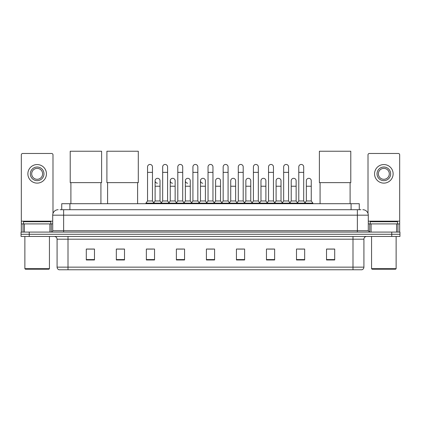 <?xml version="1.0" encoding="UTF-8"?>
<svg xmlns="http://www.w3.org/2000/svg" width="421" height="421" viewBox="0 0 421 421"><rect width="100%" height="100%" fill="white"/><g stroke="black" fill="none" stroke-linecap="round" stroke-linejoin="round"><path stroke-width="0.63" d="M61.729 209.711L61.729 203.701L359.271 203.701L359.271 209.711M60.214 209.711L360.913 209.711M60.087 209.711L63.634 209.711L63.634 215.168L52.714 215.168L52.714 230.729A1.363 1.363 0 0 1 51.351 232.092M58.177 209.711A5.457 5.457 0 0 0 52.714 215.168M362.823 209.711A5.457 5.457 0 0 1 368.286 215.168L368.286 230.729L369.649 232.092M29.238 232.092L21.05 232.092L21.05 234.276L29.238 234.276L21.05 234.276L21.05 236.46L29.238 236.46L29.238 234.276L391.762 234.276L29.238 234.276L29.238 232.092L391.762 232.092L391.762 234.276L399.95 234.276L391.762 234.276L391.762 236.46L29.238 236.46M391.762 236.46L399.95 236.46L399.95 232.092L391.762 232.092M363.918 267.146C363.839 268.451 363.186 269.324 361.949 269.766L352.998 269.766L352.998 267.146L363.918 267.146L363.918 239.191A2.731 2.731 0 0 1 366.644 236.46M352.998 269.766L59.051 269.766A2.731 2.731 0 0 1 57.082 267.146L57.082 239.191C56.924 237.533 56.014 236.623 54.356 236.46M334.706 259.962L334.706 249.043L326.517 249.043L326.517 259.962L334.706 259.962M304.678 259.962L304.678 249.043L296.489 249.043L296.489 259.962L304.678 259.962M274.65 259.962L274.65 249.043L266.461 249.043L266.461 259.962L274.65 259.962M244.622 259.962L244.622 249.043L236.434 249.043L236.434 259.962L244.622 259.962M94.483 259.962L94.483 249.043L86.294 249.043L86.294 259.962L94.483 259.962M124.511 259.962L124.511 249.043L116.322 249.043L116.322 259.962L124.511 259.962M154.539 259.962L154.539 249.043L146.35 249.043L146.35 259.962L154.539 259.962M184.566 259.962L184.566 249.043L176.378 249.043L176.378 259.962L184.566 259.962M214.594 259.962L214.594 249.043L206.406 249.043L206.406 259.962L214.594 259.962M268.261 249.1L273.724 249.1M298.51 249.1L303.967 249.1M177.525 249.1L182.982 249.1M147.276 249.1L152.739 249.1M238.018 249.1L243.475 249.1M207.769 249.1L213.231 249.1M124.511 249.1L116.322 249.1M94.483 249.1L86.294 249.1M334.706 249.1L326.517 249.1M49.92 232.092L49.92 223.904L24.392 223.904L24.392 232.092M52.988 213.463L52.988 154.839A1.363 1.363 0 0 0 51.625 153.476L22.687 153.476A1.363 1.363 0 0 0 21.324 154.839L21.324 223.904L24.392 223.904M49.92 223.904L52.714 223.904M21.324 232.092L21.324 223.904M37.159 167.016A6.825 6.825 0 0 0 30.333 173.836A6.825 6.825 0 0 0 37.159 180.662A6.825 6.825 0 0 0 43.979 173.836A6.825 6.825 0 0 0 37.159 167.016M37.159 168.379A5.457 5.457 0 0 0 31.696 173.836A5.457 5.457 0 0 0 37.159 179.299A5.457 5.457 0 0 0 42.616 173.836A5.457 5.457 0 0 0 37.159 168.379M37.159 183.119A9.283 9.283 0 0 0 46.436 173.836A9.283 9.283 0 0 0 37.159 164.558A9.283 9.283 0 0 0 27.875 173.836A9.283 9.283 0 0 0 37.159 183.119M48.894 269.219L25.418 269.219L24.871 268.672L49.441 268.672L48.894 269.219M24.871 236.46L24.871 268.672M49.441 236.46L49.441 268.672M50.804 223.904L50.804 221.72L23.508 221.72L23.508 223.904M70.896 182.63L70.896 203.701M100.924 182.63L100.924 203.701M70.212 151.234L101.608 151.234L101.608 182.63L70.212 182.63L70.212 151.234M107.587 182.63L107.587 203.701M137.614 182.63L137.614 203.701M106.902 151.234L138.299 151.234L138.299 182.63L106.902 182.63L106.902 151.234M320.076 182.63L320.076 203.701M350.104 182.63L350.104 203.701M319.392 151.234L350.788 151.234L350.788 182.63L319.392 182.63L319.392 151.234M147.55 172.363L152.465 172.363L152.465 200.975L147.55 200.975L147.55 166.905A2.458 2.458 0 0 1 150.16 164.453A2.458 2.458 0 0 1 152.465 166.905A2.458 2.458 0 0 0 150.16 164.453M147.55 200.975L145.913 203.159L145.913 203.701M152.465 200.975L154.102 203.159L145.913 203.159M162.674 200.975L162.674 172.363L167.59 172.363L167.59 200.975L162.674 200.975L161.038 203.159L154.102 203.159L154.102 203.701M162.674 172.363L162.674 166.905A2.458 2.458 0 0 1 165.285 164.453A2.458 2.458 0 0 1 167.59 166.905A2.458 2.458 0 0 0 165.285 164.453M167.59 200.975L169.226 203.159L161.038 203.159L161.038 203.701M177.799 200.975L177.799 172.363L182.709 172.363L182.709 200.975L177.799 200.975L176.157 203.159L169.226 203.159L169.226 203.701M177.799 172.363L177.799 166.905A2.458 2.458 0 0 1 180.409 164.453A2.458 2.458 0 0 1 182.709 166.905A2.458 2.458 0 0 0 180.409 164.453M182.709 200.975L184.351 203.159L176.157 203.159L176.157 203.701M192.918 200.975L192.918 172.363L197.833 172.363L197.833 200.975L192.918 200.975L191.281 203.159L184.351 203.159L184.351 203.701M192.918 172.363L192.918 166.905A2.458 2.458 0 0 1 195.533 164.453A2.458 2.458 0 0 1 197.833 166.905A2.458 2.458 0 0 0 195.533 164.453M197.833 200.975L199.47 203.159L191.281 203.159L191.281 203.701M208.042 200.975L208.042 172.363L212.958 172.363L212.958 200.975L208.042 200.975L206.406 203.159L199.47 203.159L199.47 203.701M208.042 172.363L208.042 166.905A2.458 2.458 0 0 1 210.653 164.453A2.458 2.458 0 0 1 212.958 166.905A2.458 2.458 0 0 0 210.653 164.453M212.958 200.975L214.594 203.159L206.406 203.159L206.406 203.701M223.167 200.975L223.167 172.363L228.082 172.363L228.082 200.975L223.167 200.975L221.53 203.159L214.594 203.159L214.594 203.701M223.167 172.363L223.167 166.905A2.458 2.458 0 0 1 225.777 164.453A2.458 2.458 0 0 1 228.082 166.905A2.458 2.458 0 0 0 225.777 164.453M228.082 200.975L229.719 203.159L221.53 203.159L221.53 203.701M238.291 200.975L238.291 172.363L243.201 172.363L243.201 200.975L238.291 200.975L236.649 203.159L229.719 203.159L229.719 203.701M238.291 172.363L238.291 166.905A2.458 2.458 0 0 1 240.901 164.453A2.458 2.458 0 0 1 243.201 166.905A2.458 2.458 0 0 0 240.901 164.453M243.201 200.975L244.843 203.159L236.649 203.159L236.649 203.701M253.41 200.975L253.41 172.363L258.326 172.363L258.326 200.975L253.41 200.975L251.774 203.159L244.843 203.159L244.843 203.701M253.41 172.363L253.41 166.905A2.458 2.458 0 0 1 256.026 164.453A2.458 2.458 0 0 1 258.326 166.905A2.458 2.458 0 0 0 256.026 164.453M258.326 200.975L259.962 203.159L251.774 203.159L251.774 203.701M268.535 200.975L268.535 172.363L273.45 172.363L273.45 200.975L268.535 200.975L266.898 203.159L259.962 203.159L259.962 203.701M268.535 172.363L268.535 166.905A2.458 2.458 0 0 1 271.145 164.453A2.458 2.458 0 0 1 273.45 166.905A2.458 2.458 0 0 0 271.145 164.453M273.45 200.975L275.087 203.159L266.898 203.159L266.898 203.701M283.659 200.975L283.659 172.363L288.574 172.363L288.574 200.975L283.659 200.975L282.023 203.159L275.087 203.159L275.087 203.701M283.659 172.363L283.659 166.905A2.458 2.458 0 0 1 286.269 164.453A2.458 2.458 0 0 1 288.574 166.905A2.458 2.458 0 0 0 286.269 164.453M288.574 200.975L290.211 203.159L282.023 203.159L282.023 203.701M298.784 200.975L298.784 172.363L303.699 172.363L303.699 200.975L298.784 200.975L297.147 203.159L290.211 203.159L290.211 203.701M298.784 172.363L298.784 166.905A2.458 2.458 0 0 1 301.394 164.453A2.458 2.458 0 0 1 303.699 166.905A2.458 2.458 0 0 0 301.394 164.453M303.699 200.975L305.336 203.159L297.147 203.159L297.147 203.701M311.256 200.975L311.256 186.229L306.346 186.229L306.346 200.975L311.256 200.975L312.898 203.159L305.336 203.159L305.336 203.701M157.412 183.224A2.458 2.458 0 0 1 155.112 180.772A2.458 2.458 0 0 1 157.722 178.32A2.458 2.458 0 0 1 160.027 180.772L160.027 186.229L155.112 186.229L155.112 180.772M160.027 186.229L160.027 200.975L155.112 200.975L155.112 186.229M155.112 200.975L153.786 202.738M160.027 200.975L161.348 202.738M172.536 183.224A2.458 2.458 0 0 1 170.237 180.772A2.458 2.458 0 0 1 172.847 178.32A2.458 2.458 0 0 1 175.147 180.772L175.147 186.229L170.237 186.229L170.237 180.772M175.147 186.229L175.147 200.975L170.237 200.975L170.237 186.229M170.237 200.975L168.91 202.738M175.147 200.975L176.473 202.738M187.661 183.224A2.458 2.458 0 0 1 185.356 180.772A2.458 2.458 0 0 1 187.971 178.32A2.458 2.458 0 0 1 190.271 180.772L190.271 186.229L185.356 186.229L185.356 180.772M190.271 186.229L190.271 200.975L185.356 200.975L185.356 186.229M185.356 200.975L184.035 202.738M190.271 200.975L191.597 202.738M202.785 183.224A2.458 2.458 0 0 1 200.48 180.772A2.458 2.458 0 0 1 203.09 178.32A2.458 2.458 0 0 1 205.395 180.772L205.395 186.229L200.48 186.229L200.48 180.772M205.395 186.229L205.395 200.975L200.48 200.975L200.48 186.229M200.48 200.975L199.159 202.738M205.395 200.975L206.722 202.738M215.605 180.772A2.458 2.458 0 0 1 218.215 178.32A2.458 2.458 0 0 1 220.52 180.772L220.52 186.229L215.605 186.229L215.605 180.772M220.52 186.229L220.52 200.975L215.605 200.975L215.605 186.229M215.605 200.975L214.278 202.738M220.52 200.975L221.841 202.738M230.729 180.772A2.458 2.458 0 0 1 233.339 178.32A2.458 2.458 0 0 1 235.644 180.772L235.644 186.229L230.729 186.229L230.729 180.772M235.644 186.229L235.644 200.975L230.729 200.975L230.729 186.229M230.729 200.975L229.403 202.738M235.644 200.975L236.965 202.738M245.853 180.772A2.458 2.458 0 0 1 248.464 178.32A2.458 2.458 0 0 1 250.763 180.772L250.763 186.229L245.853 186.229L245.853 180.772M250.763 186.229L250.763 200.975L245.853 200.975L245.853 186.229M245.853 200.975L244.527 202.738M250.763 200.975L252.09 202.738M260.973 180.772A2.458 2.458 0 0 1 263.588 178.32A2.458 2.458 0 0 1 265.888 180.772L265.888 186.229L260.973 186.229L260.973 180.772M265.888 186.229L265.888 200.975L260.973 200.975L260.973 186.229M260.973 200.975L259.652 202.738M265.888 200.975L267.214 202.738M276.097 180.772A2.458 2.458 0 0 1 278.707 178.32A2.458 2.458 0 0 1 281.012 180.772L281.012 186.229L276.097 186.229L276.097 180.772M281.012 186.229L281.012 200.975L276.097 200.975L276.097 186.229M276.097 200.975L274.776 202.738M281.012 200.975L282.333 202.738M291.221 180.772A2.458 2.458 0 0 1 293.832 178.32A2.458 2.458 0 0 1 296.137 180.772L296.137 186.229L291.221 186.229L291.221 180.772M296.137 186.229L296.137 200.975L291.221 200.975L291.221 186.229M291.221 200.975L289.895 202.738M296.137 200.975L297.458 202.738M306.346 186.229L306.346 180.772A2.458 2.458 0 0 1 308.956 178.32A2.458 2.458 0 0 1 311.256 180.772L311.256 186.229M306.346 200.975L305.02 202.738M312.898 203.159L312.898 203.701M396.608 232.092L396.608 223.904L371.08 223.904L371.08 232.092M396.608 223.904L399.676 223.904L399.676 154.839A1.363 1.363 0 0 0 398.313 153.476L369.375 153.476A1.363 1.363 0 0 0 368.012 154.839L368.012 213.463M368.286 223.904L371.08 223.904M399.676 223.904L399.676 232.092M383.841 167.016A6.825 6.825 0 0 0 377.021 173.836A6.825 6.825 0 0 0 383.841 180.662A6.825 6.825 0 0 0 390.667 173.836A6.825 6.825 0 0 0 383.841 167.016M383.841 168.379A5.457 5.457 0 0 0 378.384 173.836A5.457 5.457 0 0 0 383.841 179.299A5.457 5.457 0 0 0 389.304 173.836A5.457 5.457 0 0 0 383.841 168.379M383.841 183.119A9.283 9.283 0 0 0 393.125 173.836A9.283 9.283 0 0 0 383.841 164.558A9.283 9.283 0 0 0 374.564 173.836A9.283 9.283 0 0 0 383.841 183.119M395.582 269.219L372.106 269.219L371.559 268.672L396.129 268.672L395.582 269.219M371.559 236.46L371.559 268.672M396.129 236.46L396.129 268.672M397.492 223.904L397.492 221.72L370.196 221.72L370.196 223.904M69.918 209.711L69.918 203.701M351.082 209.711L351.082 203.701M63.634 232.092L63.634 230.729L368.286 230.729M52.714 230.729L63.634 230.729L63.634 215.168L357.366 215.168L357.366 232.092M368.286 215.168L357.366 215.168L357.366 209.711M352.998 236.46L352.998 239.191L57.082 239.191M363.918 239.191L352.998 239.191L352.998 267.146L68.002 267.146L68.002 269.766M57.082 267.146L68.002 267.146L68.002 236.46M214.594 259.583L206.406 259.583M184.566 259.583L176.378 259.583M154.539 259.583L146.35 259.583M124.511 259.583L116.322 259.583M94.483 259.583L86.294 259.583M244.622 259.583L236.434 259.583M274.65 259.583L266.461 259.583M304.678 259.583L296.489 259.583M334.706 259.583L326.517 259.583M52.714 221.172L21.324 221.172M51.262 223.904L51.262 232.092M21.345 223.904L21.345 232.092M23.05 232.092L23.05 223.904M399.676 221.172L368.286 221.172M399.655 232.092L399.655 223.904M397.95 223.904L397.95 232.092M369.738 232.092L369.738 223.904M152.465 172.363L152.465 166.905M167.59 172.363L167.59 166.905M182.709 172.363L182.709 166.905M197.833 172.363L197.833 166.905M212.958 172.363L212.958 166.905M228.082 172.363L228.082 166.905M243.201 172.363L243.201 166.905M258.326 172.363L258.326 166.905M273.45 172.363L273.45 166.905M288.574 172.363L288.574 166.905M303.699 172.363L303.699 166.905"/></g></svg>

